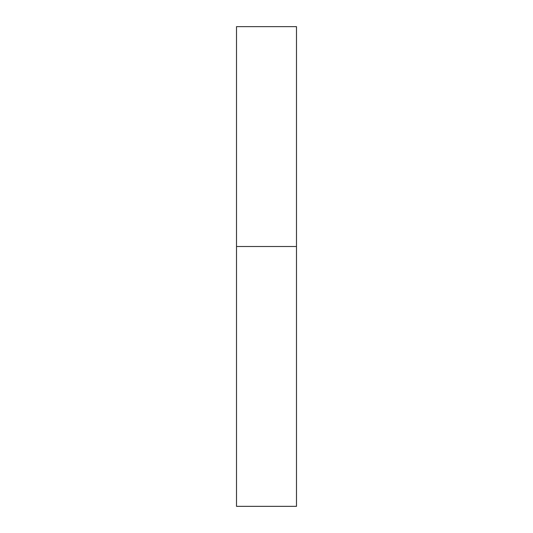 <?xml version="1.0" encoding="UTF-8"?>
<svg xmlns="http://www.w3.org/2000/svg" width="533" height="533" viewBox="0 0 533 533"><rect width="100%" height="100%" fill="white"/><g stroke="black" fill="none" stroke-linecap="round" stroke-linejoin="round"><path stroke-width="0.8" d="M296.481 246.513L236.519 246.513L296.481 246.513L296.481 26.65L236.519 26.65L236.519 506.35L296.481 506.35L296.481 246.513"/></g></svg>
